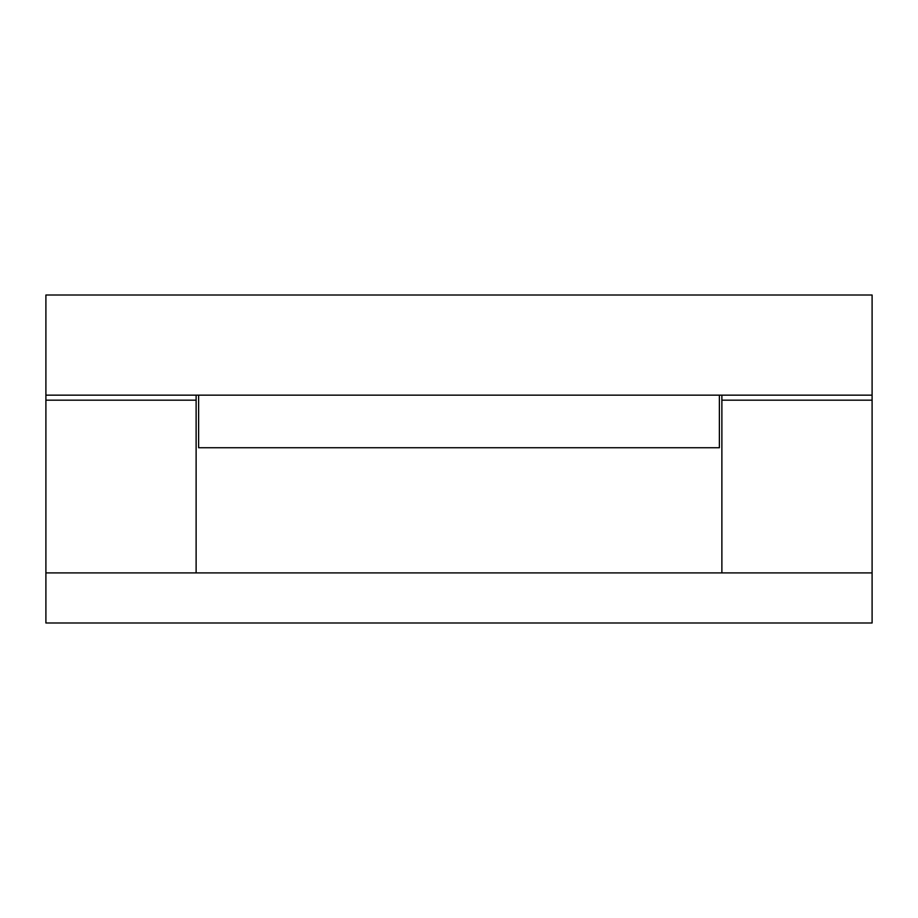 <?xml version="1.0" encoding="UTF-8"?>
<svg xmlns="http://www.w3.org/2000/svg" width="918" height="918" viewBox="0 0 918 918"><rect width="100%" height="100%" fill="white"/><g stroke="black" fill="none" stroke-linecap="round" stroke-linejoin="round"><path stroke-width="1.38" d="M45.9 572.912L45.9 622.989L872.1 622.989L872.1 572.912L45.9 572.912L196.119 572.912L196.119 400.168L45.9 400.168L45.9 572.912M872.1 400.168L872.1 572.912L721.881 572.912L721.881 400.168L872.1 400.168L872.1 395.153L721.881 395.153L721.881 400.168L872.1 400.168M196.119 395.153L196.119 400.168L45.9 400.168L45.9 395.153L196.119 395.153M45.9 295.011L45.9 395.153L872.1 395.153L872.1 295.011L45.9 295.011M198.621 395.153L198.621 447.732L719.379 447.732L719.379 395.153L198.621 395.153"/></g></svg>
